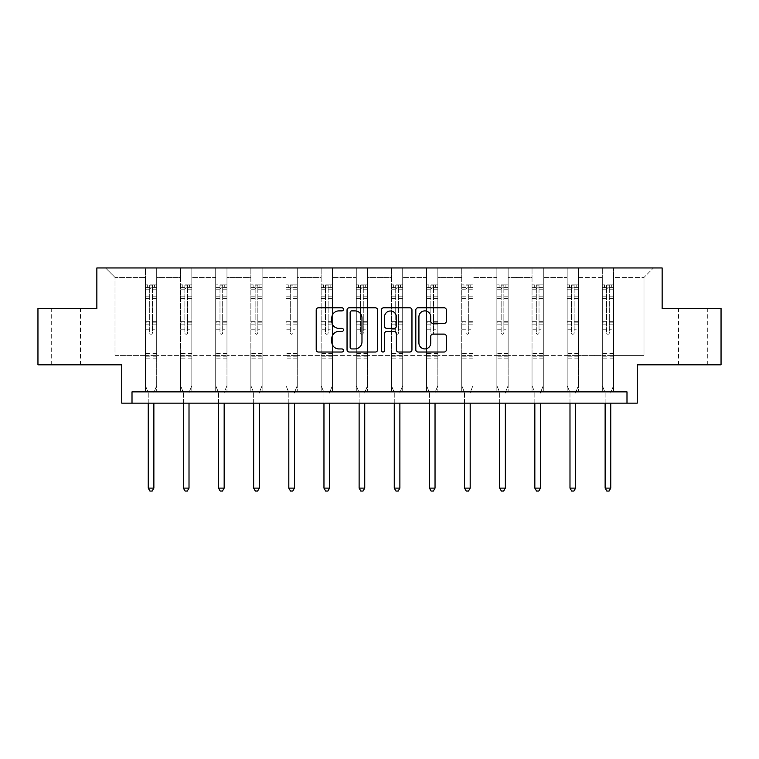 <?xml version="1.0" encoding="UTF-8"?>
<svg xmlns="http://www.w3.org/2000/svg" width="759" height="759" viewBox="0 0 759 759"><rect width="100%" height="100%" fill="white"/><g stroke="black" fill="none" stroke-linecap="round" stroke-linejoin="round"><path stroke-width="0.57" stroke-dasharray="3.79 2.85" d="M343.457 309.349A1.546 1.546 0 0 0 341.901 307.793L318.41 307.793A2.211 2.211 0 0 0 316.199 310.014L316.199 349.814A2.211 2.211 0 0 0 318.41 352.024L341.901 352.024A1.546 1.546 0 0 0 343.457 350.478A1.546 1.546 0 0 0 341.901 348.931L338.865 348.931A7.078 7.078 0 0 1 331.787 341.854L331.787 338.533A7.078 7.078 0 0 1 338.865 331.465L341.901 331.465A1.546 1.546 0 0 0 343.457 329.909A1.546 1.546 0 0 0 341.901 328.362L338.865 328.362A7.078 7.078 0 0 1 331.787 321.285L331.787 317.974A7.078 7.078 0 0 1 338.865 310.896L341.901 310.896A1.546 1.546 0 0 0 343.457 309.349M692.891 308.505L678.47 308.505L692.891 308.505M692.891 364.832L678.47 364.832L692.891 364.832M66.109 308.505L80.53 308.505L66.109 308.505M66.109 364.832L80.53 364.832L66.109 364.832M626.991 403.133L626.991 391.872L626.991 403.133L637.237 403.133L637.237 364.832L721.05 364.832L721.05 308.505L662.133 308.505L662.133 267.955L96.867 267.955L96.867 308.505L37.95 308.505L37.95 364.832L121.763 364.832L121.763 403.133L132.009 403.133L132.009 391.872L626.991 391.872L132.009 391.872L626.991 391.872L626.991 403.133L132.009 403.133L132.009 391.872L132.009 403.133M613.585 355.373L613.585 277.414L644.002 277.414L653.461 267.955L613.585 267.955L653.461 267.955L644.002 277.414L613.585 277.414L613.585 267.955L613.585 391.872L602.314 391.872L613.585 391.872L602.314 391.872L613.585 391.872L613.585 267.955L578.434 267.955L613.585 267.955L613.585 355.373L644.002 355.373L644.002 277.414L644.002 355.373L613.585 355.373L613.585 391.872L613.585 355.373L578.434 355.373L602.314 355.373L602.314 277.414L602.314 355.373L613.585 355.373M567.172 267.955L578.434 267.955L578.434 391.872L567.172 391.872L578.434 391.872L567.172 391.872L578.434 391.872L578.434 267.955L543.292 267.955L567.172 267.955L567.172 391.872L567.172 267.955L567.172 355.373L543.292 355.373L567.172 355.373L567.172 277.414L543.292 277.414L543.292 355.373L543.292 267.955L543.292 391.872L532.031 391.872L543.292 391.872L532.031 391.872L543.292 391.872L543.292 267.955L508.141 267.955L543.292 267.955L543.292 277.414L567.172 277.414L567.172 267.955M496.879 267.955L508.141 267.955L508.141 391.872L496.879 391.872L508.141 391.872L496.879 391.872L508.141 391.872L508.141 267.955L472.999 267.955L496.879 267.955L496.879 391.872L496.879 267.955L496.879 355.373L472.999 355.373L496.879 355.373L496.879 277.414L472.999 277.414L472.999 355.373L472.999 267.955L472.999 391.872L461.738 391.872L472.999 391.872L461.738 391.872L472.999 391.872L472.999 267.955L437.848 267.955L472.999 267.955L472.999 277.414L496.879 277.414L496.879 267.955M426.586 267.955L437.848 267.955L437.848 391.872L426.586 391.872L437.848 391.872L426.586 391.872L437.848 391.872L437.848 267.955L402.706 267.955L426.586 267.955L426.586 391.872L426.586 267.955L426.586 355.373L402.706 355.373L426.586 355.373L426.586 277.414L402.706 277.414L402.706 355.373L402.706 267.955L402.706 391.872L391.445 391.872L402.706 391.872L391.445 391.872L402.706 391.872L402.706 267.955L367.555 267.955L402.706 267.955L402.706 277.414L426.586 277.414L426.586 267.955M356.294 267.955L367.555 267.955L367.555 391.872L356.294 391.872L367.555 391.872L356.294 391.872L367.555 391.872L367.555 267.955L332.414 267.955L356.294 267.955L356.294 391.872L356.294 267.955L356.294 355.373L332.414 355.373L356.294 355.373L356.294 277.414L332.414 277.414L332.414 355.373L332.414 267.955L332.414 391.872L321.152 391.872L332.414 391.872L321.152 391.872L332.414 391.872L332.414 267.955L297.262 267.955L332.414 267.955L332.414 277.414L356.294 277.414L356.294 267.955M286.001 267.955L297.262 267.955L297.262 391.872L286.001 391.872L297.262 391.872L286.001 391.872L297.262 391.872L297.262 267.955L262.121 267.955L286.001 267.955L286.001 391.872L286.001 267.955L286.001 355.373L262.121 355.373L286.001 355.373L286.001 277.414L262.121 277.414L262.121 355.373L262.121 267.955L262.121 391.872L250.859 391.872L262.121 391.872L250.859 391.872L262.121 391.872L262.121 267.955L226.969 267.955L262.121 267.955L262.121 277.414L286.001 277.414L286.001 267.955M215.708 267.955L226.969 267.955L226.969 391.872L215.708 391.872L226.969 391.872L215.708 391.872L226.969 391.872L226.969 267.955L191.828 267.955L215.708 267.955L215.708 391.872L215.708 267.955L215.708 355.373L191.828 355.373L215.708 355.373L215.708 277.414L191.828 277.414L191.828 355.373L191.828 267.955L191.828 391.872L180.566 391.872L191.828 391.872L180.566 391.872L191.828 391.872L191.828 267.955L156.686 267.955L191.828 267.955L191.828 277.414L215.708 277.414L215.708 267.955M145.415 267.955L156.686 267.955L156.686 391.872L145.415 391.872L156.686 391.872L145.415 391.872L156.686 391.872L156.686 267.955L105.539 267.955L145.415 267.955L145.415 391.872L145.415 267.955L145.415 355.373L114.998 355.373L114.998 277.414L145.415 277.414L114.998 277.414L105.539 267.955L114.998 277.414L114.998 355.373L145.415 355.373L145.415 267.955M602.314 277.414L578.434 277.414L578.434 355.373L578.434 267.955L578.434 277.414L602.314 277.414L602.314 267.955L602.314 391.872L602.314 277.414M532.031 277.414L532.031 355.373L508.141 355.373L532.031 355.373L532.031 277.414L508.141 277.414L508.141 355.373L508.141 267.955L508.141 277.414L532.031 277.414L532.031 267.955L532.031 391.872L532.031 277.414M461.738 277.414L461.738 355.373L437.848 355.373L461.738 355.373L461.738 277.414L437.848 277.414L437.848 355.373L437.848 267.955L437.848 277.414L461.738 277.414L461.738 267.955L461.738 391.872L461.738 277.414M391.445 277.414L391.445 355.373L367.555 355.373L391.445 355.373L391.445 277.414L367.555 277.414L367.555 355.373L367.555 267.955L367.555 277.414L391.445 277.414L391.445 267.955L391.445 391.872L391.445 277.414M321.152 277.414L321.152 355.373L297.262 355.373L321.152 355.373L321.152 277.414L297.262 277.414L297.262 355.373L297.262 267.955L297.262 277.414L321.152 277.414L321.152 267.955L321.152 391.872L321.152 277.414M250.859 277.414L250.859 355.373L226.969 355.373L250.859 355.373L250.859 277.414L226.969 277.414L226.969 355.373L226.969 267.955L226.969 277.414L250.859 277.414L250.859 267.955L250.859 391.872L250.859 277.414M180.566 277.414L180.566 355.373L156.686 355.373L180.566 355.373L180.566 277.414L156.686 277.414L156.686 355.373L156.686 267.955L156.686 277.414L180.566 277.414L180.566 267.955L180.566 391.872L180.566 277.414M567.172 355.373L578.434 355.373L578.434 391.872L578.434 355.373L567.172 355.373L567.172 391.872L567.172 355.373M532.031 355.373L543.292 355.373L543.292 391.872L543.292 355.373L532.031 355.373L532.031 391.872L532.031 355.373M496.879 355.373L508.141 355.373L508.141 391.872L508.141 355.373L496.879 355.373L496.879 391.872L496.879 355.373M461.738 355.373L472.999 355.373L472.999 391.872L472.999 355.373L461.738 355.373L461.738 391.872L461.738 355.373M426.586 355.373L437.848 355.373L437.848 391.872L437.848 355.373L426.586 355.373L426.586 391.872L426.586 355.373M391.445 355.373L402.706 355.373L402.706 391.872L402.706 355.373L391.445 355.373L391.445 391.872L391.445 355.373M356.294 355.373L367.555 355.373L367.555 391.872L367.555 355.373L356.294 355.373L356.294 391.872L356.294 355.373M321.152 355.373L332.414 355.373L332.414 391.872L332.414 355.373L321.152 355.373L321.152 391.872L321.152 355.373M286.001 355.373L297.262 355.373L297.262 391.872L297.262 355.373L286.001 355.373L286.001 391.872L286.001 355.373M250.859 355.373L262.121 355.373L262.121 391.872L262.121 355.373L250.859 355.373L250.859 391.872L250.859 355.373M215.708 355.373L226.969 355.373L226.969 391.872L226.969 355.373L215.708 355.373L215.708 391.872L215.708 355.373M180.566 355.373L191.828 355.373L191.828 391.872L191.828 355.373L180.566 355.373L180.566 391.872L180.566 355.373M145.415 355.373L156.686 355.373L156.686 391.872L156.686 355.373L145.415 355.373L145.415 391.872L145.415 355.373M602.314 355.373L602.314 391.872L602.314 355.373M377.565 349.814L377.565 310.014A2.211 2.211 0 0 0 375.354 307.793L349.254 307.793A2.211 2.211 0 0 0 347.043 310.014L347.043 349.814A2.211 2.211 0 0 0 349.254 352.024L375.354 352.024A2.211 2.211 0 0 0 377.565 349.814M351.692 310.896A1.546 1.546 0 0 0 350.146 312.442L350.146 347.385A1.546 1.546 0 0 0 351.692 348.931L354.899 348.931A7.078 7.078 0 0 0 361.977 341.854L361.977 317.974A7.078 7.078 0 0 0 354.899 310.896L351.692 310.896M383.646 307.793L409.746 307.793A2.211 2.211 0 0 1 411.957 310.014L411.957 349.814A2.211 2.211 0 0 1 409.746 352.024L398.57 352.024A2.211 2.211 0 0 1 396.359 349.814L396.359 333.675A2.211 2.211 0 0 0 394.149 331.465L386.739 331.465A2.211 2.211 0 0 0 384.528 333.675L384.528 350.478A1.546 1.546 0 0 1 382.982 352.024A1.546 1.546 0 0 1 381.435 350.478L381.435 310.014A2.211 2.211 0 0 1 383.646 307.793M396.359 316.92A5.92 5.92 0 0 0 390.449 311A5.92 5.92 0 0 0 384.528 316.92L384.528 326.152A2.211 2.211 0 0 0 386.739 328.362L394.149 328.362A2.211 2.211 0 0 0 396.359 326.152L396.359 316.92M432.962 323.391L444.129 323.391A2.211 2.211 0 0 0 446.339 321.18L446.339 310.014A2.211 2.211 0 0 0 444.129 307.793L418.038 307.793A2.211 2.211 0 0 0 415.818 310.014L415.818 349.814A2.211 2.211 0 0 0 418.038 352.024L444.129 352.024A2.211 2.211 0 0 0 446.339 349.814L446.339 336.322A2.211 2.211 0 0 0 444.129 334.112L432.962 334.112A2.211 2.211 0 0 0 430.751 336.322L430.751 343.011A5.92 5.92 0 0 1 424.831 348.931A5.92 5.92 0 0 1 418.921 343.011L418.921 316.807A5.92 5.92 0 0 1 424.831 310.896A5.92 5.92 0 0 1 430.751 316.807L430.751 321.18A2.211 2.211 0 0 0 432.962 323.391M149.694 332.888A1.347 1.347 149.4 0 0 151.05 334.235A1.347 1.347 -30.6 0 1 149.694 332.888L149.694 329.235L149.694 332.888M156.629 284.9L154.428 284.9L154.428 287.822L156.686 287.832L156.686 284.9L145.415 284.9L145.415 385.61L145.415 329.235L149.694 329.235L149.694 322.86L145.415 322.86M145.415 284.9L145.415 329.235L149.694 329.235L149.694 288.42L152.398 288.42L152.398 320.032L156.686 320.032L156.686 385.61L156.686 329.235L152.398 329.235L152.398 332.888A1.347 1.347 -30.6 0 1 151.05 334.235A1.347 1.347 149.4 0 0 152.398 332.888L152.398 320.032M156.686 287.832L156.686 320.032M156.686 284.9L156.686 329.235L152.398 329.235L152.398 285.175L149.694 285.175L149.694 322.86M154.428 284.9L145.472 284.9M154.428 287.822L147.673 287.822L147.673 284.9M145.415 287.832L156.629 287.822M145.472 287.822L147.673 287.822M154.03 392.204L156.686 385.61L154.03 392.204A2.249 2.249 -30.6 0 0 153.868 393.039A2.249 2.249 -30.6 0 1 154.03 392.204M148.233 403.133L148.233 393.039A2.249 2.249 -30.6 0 0 148.071 392.204L145.415 385.61L148.071 392.204A2.249 2.249 -30.6 0 1 148.233 393.039L148.233 488.113L153.868 488.113L153.868 403.133M156.686 358.115L145.415 358.115M148.233 488.113L149.921 491.045L152.179 491.045L153.868 488.113M149.694 288.42L149.694 285.175M152.398 288.42L152.398 285.175M184.845 332.888A1.347 1.347 149.4 0 0 186.192 334.235A1.347 1.347 -30.6 0 1 184.845 332.888L184.845 329.235L184.845 332.888M191.771 284.9L189.579 284.9L189.579 287.822L191.828 287.832L191.828 284.9L180.566 284.9L180.566 385.61L180.566 329.235L184.845 329.235L184.845 322.86L180.566 322.86M180.566 284.9L180.566 329.235L184.845 329.235L184.845 288.42L187.549 288.42L187.549 320.032L191.828 320.032L191.828 385.61L191.828 329.235L187.549 329.235L187.549 332.888A1.347 1.347 -30.6 0 1 186.192 334.235A1.347 1.347 149.4 0 0 187.549 332.888L187.549 320.032M191.828 287.832L191.828 320.032M191.828 284.9L191.828 329.235L187.549 329.235L187.549 285.175L184.845 285.175L184.845 322.86M189.579 284.9L180.623 284.9M189.579 287.822L182.815 287.822L182.815 284.9M180.566 287.832L191.771 287.822M180.623 287.822L182.815 287.822M189.171 392.204L191.828 385.61L189.171 392.204A2.249 2.249 -30.6 0 0 189.01 393.039A2.249 2.249 -30.6 0 1 189.171 392.204M183.374 403.133L183.374 393.039A2.249 2.249 -30.6 0 0 183.213 392.204L180.566 385.61L183.213 392.204A2.249 2.249 -30.6 0 1 183.374 393.039L183.374 488.113L189.01 488.113L189.01 403.133M191.828 358.115L180.566 358.115M183.374 488.113L185.073 491.045L187.321 491.045L189.01 488.113M184.845 288.42L184.845 285.175M187.549 288.42L187.549 285.175M219.987 332.888A1.347 1.347 149.4 0 0 221.343 334.235A1.347 1.347 -30.6 0 1 219.987 332.888L219.987 329.235L219.987 332.888M226.922 284.9L224.721 284.9L224.721 287.822L226.969 287.832L226.969 284.9L215.708 284.9L215.708 385.61L215.708 329.235L219.987 329.235L219.987 322.86L215.708 322.86M215.708 284.9L215.708 329.235L219.987 329.235L219.987 288.42L222.691 288.42L222.691 320.032L226.969 320.032L226.969 385.61L226.969 329.235L222.691 329.235L222.691 332.888A1.347 1.347 -30.6 0 1 221.343 334.235A1.347 1.347 149.4 0 0 222.691 332.888L222.691 320.032M226.969 287.832L226.969 320.032M226.969 284.9L226.969 329.235L222.691 329.235L222.691 285.175L219.987 285.175L219.987 322.86M224.721 284.9L215.765 284.9M224.721 287.822L217.966 287.822L217.966 284.9M215.708 287.832L226.922 287.822M215.765 287.822L217.966 287.822M224.322 392.204L226.969 385.61L224.322 392.204A2.249 2.249 -30.6 0 0 224.161 393.039A2.249 2.249 -30.6 0 1 224.322 392.204M218.526 403.133L218.526 393.039A2.249 2.249 -30.6 0 0 218.364 392.204L215.708 385.61L218.364 392.204A2.249 2.249 -30.6 0 1 218.526 393.039L218.526 488.113L224.161 488.113L224.161 403.133M226.969 358.115L215.708 358.115M218.526 488.113L220.214 491.045L222.472 491.045L224.161 488.113M219.987 288.42L219.987 285.175M222.691 288.42L222.691 285.175M255.138 332.888A1.347 1.347 149.4 0 0 256.485 334.235A1.347 1.347 -30.6 0 1 255.138 332.888L255.138 329.235L255.138 332.888M262.064 284.9L259.872 284.9L259.872 287.822L262.121 287.832L262.121 284.9L250.859 284.9L250.859 385.61L250.859 329.235L255.138 329.235L255.138 322.86L250.859 322.86M250.859 284.9L250.859 329.235L255.138 329.235L255.138 288.42L257.842 288.42L257.842 320.032L262.121 320.032L262.121 385.61L262.121 329.235L257.842 329.235L257.842 332.888A1.347 1.347 -30.6 0 1 256.485 334.235A1.347 1.347 149.4 0 0 257.842 332.888L257.842 320.032M262.121 287.832L262.121 320.032M262.121 284.9L262.121 329.235L257.842 329.235L257.842 285.175L255.138 285.175L255.138 322.86M259.872 284.9L250.916 284.9M259.872 287.822L253.108 287.822L253.108 284.9M250.859 287.832L262.064 287.822M250.916 287.822L253.108 287.822M259.464 392.204L262.121 385.61L259.464 392.204A2.249 2.249 -30.6 0 0 259.303 393.039A2.249 2.249 -30.6 0 1 259.464 392.204M253.667 403.133L253.667 393.039A2.249 2.249 -30.6 0 0 253.506 392.204L250.859 385.61L253.506 392.204A2.249 2.249 -30.6 0 1 253.667 393.039L253.667 488.113L259.303 488.113L259.303 403.133M262.121 358.115L250.859 358.115M253.667 488.113L255.366 491.045L257.614 491.045L259.303 488.113M255.138 288.42L255.138 285.175M257.842 288.42L257.842 285.175M290.28 332.888A1.347 1.347 149.4 0 0 291.636 334.235A1.347 1.347 -30.6 0 1 290.28 332.888L290.28 329.235L290.28 332.888M297.215 284.9L295.014 284.9L295.014 287.822L297.262 287.832L297.262 284.9L286.001 284.9L286.001 385.61L286.001 329.235L290.28 329.235L290.28 322.86L286.001 322.86M286.001 284.9L286.001 329.235L290.28 329.235L290.28 288.42L292.983 288.42L292.983 320.032L297.262 320.032L297.262 385.61L297.262 329.235L292.983 329.235L292.983 332.888A1.347 1.347 -30.6 0 1 291.636 334.235A1.347 1.347 149.4 0 0 292.983 332.888L292.983 320.032M297.262 287.832L297.262 320.032M297.262 284.9L297.262 329.235L292.983 329.235L292.983 285.175L290.28 285.175L290.28 322.86M295.014 284.9L286.058 284.9M295.014 287.822L288.259 287.822L288.259 284.9M286.001 287.832L297.215 287.822M286.058 287.822L288.259 287.822M294.615 392.204L297.262 385.61L294.615 392.204A2.249 2.249 -30.6 0 0 294.454 393.039A2.249 2.249 -30.6 0 1 294.615 392.204M288.818 403.133L288.818 393.039A2.249 2.249 -30.6 0 0 288.657 392.204L286.001 385.61L288.657 392.204A2.249 2.249 -30.6 0 1 288.818 393.039L288.818 488.113L294.454 488.113L294.454 403.133M297.262 358.115L286.001 358.115M288.818 488.113L290.507 491.045L292.765 491.045L294.454 488.113M290.28 288.42L290.28 285.175M292.983 288.42L292.983 285.175M325.431 332.888A1.347 1.347 149.4 0 0 326.778 334.235A1.347 1.347 -30.6 0 1 325.431 332.888L325.431 329.235L325.431 332.888M332.357 284.9L330.156 284.9L330.156 287.822L332.414 287.832L332.414 284.9L321.152 284.9L321.152 385.61L321.152 329.235L325.431 329.235L325.431 322.86L321.152 322.86M321.152 284.9L321.152 329.235L325.431 329.235L325.431 288.42L328.135 288.42L328.135 320.032L332.414 320.032L332.414 385.61L332.414 329.235L328.135 329.235L328.135 332.888A1.347 1.347 -30.6 0 1 326.778 334.235A1.347 1.347 149.4 0 0 328.135 332.888L328.135 320.032M332.414 287.832L332.414 320.032M332.414 284.9L332.414 329.235L328.135 329.235L328.135 285.175L325.431 285.175L325.431 322.86M330.156 284.9L321.209 284.9M330.156 287.822L323.4 287.822L323.4 284.9M321.152 287.832L332.357 287.822M321.209 287.822L323.4 287.822M329.757 392.204L332.414 385.61L329.757 392.204A2.249 2.249 -30.6 0 0 329.596 393.039A2.249 2.249 -30.6 0 1 329.757 392.204M323.96 403.133L323.96 393.039A2.249 2.249 -30.6 0 0 323.799 392.204L321.152 385.61L323.799 392.204A2.249 2.249 -30.6 0 1 323.96 393.039L323.96 488.113L329.596 488.113L329.596 403.133M332.414 358.115L321.152 358.115M323.96 488.113L325.658 491.045L327.907 491.045L329.596 488.113M325.431 288.42L325.431 285.175M328.135 288.42L328.135 285.175M360.572 332.888A1.347 1.347 149.4 0 0 361.929 334.235A1.347 1.347 -30.6 0 1 360.572 332.888L360.572 329.235L360.572 332.888M367.498 284.9L365.307 284.9L365.307 287.822L367.555 287.832L367.555 284.9L356.294 284.9L356.294 385.61L356.294 329.235L360.572 329.235L360.572 322.86L356.294 322.86M356.294 284.9L356.294 329.235L360.572 329.235L360.572 288.42L363.276 288.42L363.276 320.032L367.555 320.032L367.555 385.61L367.555 329.235L363.276 329.235L363.276 332.888A1.347 1.347 -30.6 0 1 361.929 334.235A1.347 1.347 149.4 0 0 363.276 332.888L363.276 320.032M367.555 287.832L367.555 320.032M367.555 284.9L367.555 329.235L363.276 329.235L363.276 285.175L360.572 285.175L360.572 322.86M365.307 284.9L356.351 284.9M365.307 287.822L358.552 287.822L358.552 284.9M356.294 287.832L367.498 287.822M356.351 287.822L358.552 287.822M364.908 392.204L367.555 385.61L364.908 392.204A2.249 2.249 -30.6 0 0 364.747 393.039A2.249 2.249 -30.6 0 1 364.908 392.204M359.111 403.133L359.111 393.039A2.249 2.249 -30.6 0 0 358.95 392.204L356.294 385.61L358.95 392.204A2.249 2.249 -30.6 0 1 359.111 393.039L359.111 488.113L364.747 488.113L364.747 403.133M367.555 358.115L356.294 358.115M359.111 488.113L360.8 491.045L363.049 491.045L364.747 488.113M360.572 288.42L360.572 285.175M363.276 288.42L363.276 285.175M395.724 332.888A1.347 1.347 149.4 0 0 397.071 334.235A1.347 1.347 -30.6 0 1 395.724 332.888L395.724 329.235L395.724 332.888M402.649 284.9L400.448 284.9L400.448 287.822L402.706 287.832L402.706 284.9L391.445 284.9L391.445 385.61L391.445 329.235L395.724 329.235L395.724 322.86L391.445 322.86M391.445 284.9L391.445 329.235L395.724 329.235L395.724 288.42L398.428 288.42L398.428 320.032L402.706 320.032L402.706 385.61L402.706 329.235L398.428 329.235L398.428 332.888A1.347 1.347 -30.6 0 1 397.071 334.235A1.347 1.347 149.4 0 0 398.428 332.888L398.428 320.032M402.706 287.832L402.706 320.032M402.706 284.9L402.706 329.235L398.428 329.235L398.428 285.175L395.724 285.175L395.724 322.86M400.448 284.9L391.502 284.9M400.448 287.822L393.693 287.822L393.693 284.9M391.445 287.832L402.649 287.822M391.502 287.822L393.693 287.822M400.05 392.204L402.706 385.61L400.05 392.204A2.249 2.249 -30.6 0 0 399.889 393.039A2.249 2.249 -30.6 0 1 400.05 392.204M394.253 403.133L394.253 393.039A2.249 2.249 -30.6 0 0 394.092 392.204L391.445 385.61L394.092 392.204A2.249 2.249 -30.6 0 1 394.253 393.039L394.253 488.113L399.889 488.113L399.889 403.133M402.706 358.115L391.445 358.115M394.253 488.113L395.951 491.045L398.2 491.045L399.889 488.113M395.724 288.42L395.724 285.175M398.428 288.42L398.428 285.175M430.865 332.888A1.347 1.347 149.4 0 0 432.222 334.235A1.347 1.347 -30.6 0 1 430.865 332.888L430.865 329.235L430.865 332.888M437.791 284.9L435.6 284.9L435.6 287.822L437.848 287.832L437.848 284.9L426.586 284.9L426.586 385.61L426.586 329.235L430.865 329.235L430.865 322.86L426.586 322.86M426.586 284.9L426.586 329.235L430.865 329.235L430.865 288.42L433.569 288.42L433.569 320.032L437.848 320.032L437.848 385.61L437.848 329.235L433.569 329.235L433.569 332.888A1.347 1.347 -30.6 0 1 432.222 334.235A1.347 1.347 149.4 0 0 433.569 332.888L433.569 320.032M437.848 287.832L437.848 320.032M437.848 284.9L437.848 329.235L433.569 329.235L433.569 285.175L430.865 285.175L430.865 322.86M435.6 284.9L426.643 284.9M435.6 287.822L428.844 287.822L428.844 284.9M426.586 287.832L437.791 287.822M426.643 287.822L428.844 287.822M435.201 392.204L437.848 385.61L435.201 392.204A2.249 2.249 -30.6 0 0 435.04 393.039A2.249 2.249 -30.6 0 1 435.201 392.204M429.404 403.133L429.404 393.039A2.249 2.249 -30.6 0 0 429.243 392.204L426.586 385.61L429.243 392.204A2.249 2.249 -30.6 0 1 429.404 393.039L429.404 488.113L435.04 488.113L435.04 403.133M437.848 358.115L426.586 358.115M429.404 488.113L431.093 491.045L433.342 491.045L435.04 488.113M430.865 288.42L430.865 285.175M433.569 288.42L433.569 285.175M466.017 332.888A1.347 1.347 149.4 0 0 467.364 334.235A1.347 1.347 -30.6 0 1 466.017 332.888L466.017 329.235L466.017 332.888M472.942 284.9L470.741 284.9L470.741 287.822L472.999 287.832L472.999 284.9L461.738 284.9L461.738 385.61L461.738 329.235L466.017 329.235L466.017 322.86L461.738 322.86M461.738 284.9L461.738 329.235L466.017 329.235L466.017 288.42L468.72 288.42L468.72 320.032L472.999 320.032L472.999 385.61L472.999 329.235L468.72 329.235L468.72 332.888A1.347 1.347 -30.6 0 1 467.364 334.235A1.347 1.347 149.4 0 0 468.72 332.888L468.72 320.032M472.999 287.832L472.999 320.032M472.999 284.9L472.999 329.235L468.72 329.235L468.72 285.175L466.017 285.175L466.017 322.86M470.741 284.9L461.785 284.9M470.741 287.822L463.986 287.822L463.986 284.9M461.738 287.832L472.942 287.822M461.785 287.822L463.986 287.822M470.343 392.204L472.999 385.61L470.343 392.204A2.249 2.249 -30.6 0 0 470.182 393.039A2.249 2.249 -30.6 0 1 470.343 392.204M464.546 403.133L464.546 393.039A2.249 2.249 -30.6 0 0 464.385 392.204L461.738 385.61L464.385 392.204A2.249 2.249 -30.6 0 1 464.546 393.039L464.546 488.113L470.182 488.113L470.182 403.133M472.999 358.115L461.738 358.115M464.546 488.113L466.235 491.045L468.493 491.045L470.182 488.113M466.017 288.42L466.017 285.175M468.72 288.42L468.72 285.175M501.158 332.888A1.347 1.347 149.4 0 0 502.515 334.235A1.347 1.347 -30.6 0 1 501.158 332.888L501.158 329.235L501.158 332.888M508.084 284.9L505.892 284.9L505.892 287.822L508.141 287.832L508.141 284.9L496.879 284.9L496.879 385.61L496.879 329.235L501.158 329.235L501.158 322.86L496.879 322.86M496.879 284.9L496.879 329.235L501.158 329.235L501.158 288.42L503.862 288.42L503.862 320.032L508.141 320.032L508.141 385.61L508.141 329.235L503.862 329.235L503.862 332.888A1.347 1.347 -30.6 0 1 502.515 334.235A1.347 1.347 149.4 0 0 503.862 332.888L503.862 320.032M508.141 287.832L508.141 320.032M508.141 284.9L508.141 329.235L503.862 329.235L503.862 285.175L501.158 285.175L501.158 322.86M505.892 284.9L496.936 284.9M505.892 287.822L499.128 287.822L499.128 284.9M496.879 287.832L508.084 287.822M496.936 287.822L499.128 287.822M505.494 392.204L508.141 385.61L505.494 392.204A2.249 2.249 -30.6 0 0 505.333 393.039A2.249 2.249 -30.6 0 1 505.494 392.204M499.697 403.133L499.697 393.039A2.249 2.249 -30.6 0 0 499.536 392.204L496.879 385.61L499.536 392.204A2.249 2.249 -30.6 0 1 499.697 393.039L499.697 488.113L505.333 488.113L505.333 403.133M508.141 358.115L496.879 358.115M499.697 488.113L501.386 491.045L503.634 491.045L505.333 488.113M501.158 288.42L501.158 285.175M503.862 288.42L503.862 285.175M536.309 332.888A1.347 1.347 149.4 0 0 537.657 334.235A1.347 1.347 -30.6 0 1 536.309 332.888L536.309 329.235L536.309 332.888M543.235 284.9L541.034 284.9L541.034 287.822L543.292 287.832L543.292 284.9L532.031 284.9L532.031 385.61L532.031 329.235L536.309 329.235L536.309 322.86L532.031 322.86M532.031 284.9L532.031 329.235L536.309 329.235L536.309 288.42L539.013 288.42L539.013 320.032L543.292 320.032L543.292 385.61L543.292 329.235L539.013 329.235L539.013 332.888A1.347 1.347 -30.6 0 1 537.657 334.235A1.347 1.347 149.4 0 0 539.013 332.888L539.013 320.032M543.292 287.832L543.292 320.032M543.292 284.9L543.292 329.235L539.013 329.235L539.013 285.175L536.309 285.175L536.309 322.86M541.034 284.9L532.078 284.9M541.034 287.822L534.279 287.822L534.279 284.9M532.031 287.832L543.235 287.822M532.078 287.822L534.279 287.822M540.636 392.204L543.292 385.61L540.636 392.204A2.249 2.249 -30.6 0 0 540.474 393.039A2.249 2.249 -30.6 0 1 540.636 392.204M534.839 403.133L534.839 393.039A2.249 2.249 -30.6 0 0 534.678 392.204L532.031 385.61L534.678 392.204A2.249 2.249 -30.6 0 1 534.839 393.039L534.839 488.113L540.474 488.113L540.474 403.133M543.292 358.115L532.031 358.115M534.839 488.113L536.528 491.045L538.786 491.045L540.474 488.113M536.309 288.42L536.309 285.175M539.013 288.42L539.013 285.175M571.451 332.888A1.347 1.347 149.4 0 0 572.808 334.235A1.347 1.347 -30.6 0 1 571.451 332.888L571.451 329.235L571.451 332.888M578.377 284.9L576.185 284.9L576.185 287.822L578.434 287.832L578.434 284.9L567.172 284.9L567.172 385.61L567.172 329.235L571.451 329.235L571.451 322.86L567.172 322.86M567.172 284.9L567.172 329.235L571.451 329.235L571.451 288.42L574.155 288.42L574.155 320.032L578.434 320.032L578.434 385.61L578.434 329.235L574.155 329.235L574.155 332.888A1.347 1.347 -30.6 0 1 572.808 334.235A1.347 1.347 149.4 0 0 574.155 332.888L574.155 320.032M578.434 287.832L578.434 320.032M578.434 284.9L578.434 329.235L574.155 329.235L574.155 285.175L571.451 285.175L571.451 322.86M576.185 284.9L567.229 284.9M576.185 287.822L569.421 287.822L569.421 284.9M567.172 287.832L578.377 287.822M567.229 287.822L569.421 287.822M575.787 392.204L578.434 385.61L575.787 392.204A2.249 2.249 -30.6 0 0 575.626 393.039A2.249 2.249 -30.6 0 1 575.787 392.204M569.99 403.133L569.99 393.039A2.249 2.249 -30.6 0 0 569.829 392.204L567.172 385.61L569.829 392.204A2.249 2.249 -30.6 0 1 569.99 393.039L569.99 488.113L575.626 488.113L575.626 403.133M578.434 358.115L567.172 358.115M569.99 488.113L571.679 491.045L573.927 491.045L575.626 488.113M571.451 288.42L571.451 285.175M574.155 288.42L574.155 285.175M606.602 332.888A1.347 1.347 149.4 0 0 607.95 334.235A1.347 1.347 -30.6 0 1 606.602 332.888L606.602 329.235L606.602 332.888M613.528 284.9L611.327 284.9L611.327 287.822L613.585 287.832L613.585 284.9L602.314 284.9L602.314 385.61L602.314 329.235L606.602 329.235L606.602 322.86L602.314 322.86M602.314 284.9L602.314 329.235L606.602 329.235L606.602 288.42L609.306 288.42L609.306 320.032L613.585 320.032L613.585 385.61L613.585 329.235L609.306 329.235L609.306 332.888A1.347 1.347 -30.6 0 1 607.95 334.235A1.347 1.347 149.4 0 0 609.306 332.888L609.306 320.032M613.585 287.832L613.585 320.032M613.585 284.9L613.585 329.235L609.306 329.235L609.306 285.175L606.602 285.175L606.602 322.86M611.327 284.9L602.371 284.9M611.327 287.822L604.572 287.822L604.572 284.9M602.314 287.832L613.528 287.822M602.371 287.822L604.572 287.822M610.929 392.204L613.585 385.61L610.929 392.204A2.249 2.249 -30.6 0 0 610.767 393.039A2.249 2.249 -30.6 0 1 610.929 392.204M605.132 403.133L605.132 393.039A2.249 2.249 -30.6 0 0 604.97 392.204L602.314 385.61L604.97 392.204A2.249 2.249 -30.6 0 1 605.132 393.039L605.132 488.113L610.767 488.113L610.767 403.133M613.585 358.115L602.314 358.115M605.132 488.113L606.821 491.045L609.079 491.045L610.767 488.113M606.602 288.42L606.602 285.175M609.306 288.42L609.306 285.175M149.694 296.797L145.415 296.797M145.415 298.401L149.694 298.401M145.415 320.032L149.694 320.032M156.686 353.39L145.415 353.39M149.694 324.131L145.415 324.131M156.686 324.131L152.398 324.131M145.415 321.313L149.694 321.313M152.398 321.313L156.686 321.313M156.686 322.86L152.398 322.86M156.686 296.797L152.398 296.797M152.398 298.401L156.686 298.401M149.694 287.595L145.415 287.595M145.415 289.198L149.694 289.198M156.686 287.595L152.398 287.595M152.398 289.198L156.686 289.198M156.686 356.853L145.415 356.853M184.845 296.797L180.566 296.797M180.566 298.401L184.845 298.401M180.566 320.032L184.845 320.032M191.828 353.39L180.566 353.39M184.845 324.131L180.566 324.131M191.828 324.131L187.549 324.131M180.566 321.313L184.845 321.313M187.549 321.313L191.828 321.313M191.828 322.86L187.549 322.86M191.828 296.797L187.549 296.797M187.549 298.401L191.828 298.401M184.845 287.595L180.566 287.595M180.566 289.198L184.845 289.198M191.828 287.595L187.549 287.595M187.549 289.198L191.828 289.198M191.828 356.853L180.566 356.853M219.987 296.797L215.708 296.797M215.708 298.401L219.987 298.401M215.708 320.032L219.987 320.032M226.969 353.39L215.708 353.39M219.987 324.131L215.708 324.131M226.969 324.131L222.691 324.131M215.708 321.313L219.987 321.313M222.691 321.313L226.969 321.313M226.969 322.86L222.691 322.86M226.969 296.797L222.691 296.797M222.691 298.401L226.969 298.401M219.987 287.595L215.708 287.595M215.708 289.198L219.987 289.198M226.969 287.595L222.691 287.595M222.691 289.198L226.969 289.198M226.969 356.853L215.708 356.853M255.138 296.797L250.859 296.797M250.859 298.401L255.138 298.401M250.859 320.032L255.138 320.032M262.121 353.39L250.859 353.39M255.138 324.131L250.859 324.131M262.121 324.131L257.842 324.131M250.859 321.313L255.138 321.313M257.842 321.313L262.121 321.313M262.121 322.86L257.842 322.86M262.121 296.797L257.842 296.797M257.842 298.401L262.121 298.401M255.138 287.595L250.859 287.595M250.859 289.198L255.138 289.198M262.121 287.595L257.842 287.595M257.842 289.198L262.121 289.198M262.121 356.853L250.859 356.853M290.28 296.797L286.001 296.797M286.001 298.401L290.28 298.401M286.001 320.032L290.28 320.032M297.262 353.39L286.001 353.39M290.28 324.131L286.001 324.131M297.262 324.131L292.983 324.131M286.001 321.313L290.28 321.313M292.983 321.313L297.262 321.313M297.262 322.86L292.983 322.86M297.262 296.797L292.983 296.797M292.983 298.401L297.262 298.401M290.28 287.595L286.001 287.595M286.001 289.198L290.28 289.198M297.262 287.595L292.983 287.595M292.983 289.198L297.262 289.198M297.262 356.853L286.001 356.853M325.431 296.797L321.152 296.797M321.152 298.401L325.431 298.401M321.152 320.032L325.431 320.032M332.414 353.39L321.152 353.39M325.431 324.131L321.152 324.131M332.414 324.131L328.135 324.131M321.152 321.313L325.431 321.313M328.135 321.313L332.414 321.313M332.414 322.86L328.135 322.86M332.414 296.797L328.135 296.797M328.135 298.401L332.414 298.401M325.431 287.595L321.152 287.595M321.152 289.198L325.431 289.198M332.414 287.595L328.135 287.595M328.135 289.198L332.414 289.198M332.414 356.853L321.152 356.853M360.572 296.797L356.294 296.797M356.294 298.401L360.572 298.401M356.294 320.032L360.572 320.032M367.555 353.39L356.294 353.39M360.572 324.131L356.294 324.131M367.555 324.131L363.276 324.131M356.294 321.313L360.572 321.313M363.276 321.313L367.555 321.313M367.555 322.86L363.276 322.86M367.555 296.797L363.276 296.797M363.276 298.401L367.555 298.401M360.572 287.595L356.294 287.595M356.294 289.198L360.572 289.198M367.555 287.595L363.276 287.595M363.276 289.198L367.555 289.198M367.555 356.853L356.294 356.853M395.724 296.797L391.445 296.797M391.445 298.401L395.724 298.401M391.445 320.032L395.724 320.032M402.706 353.39L391.445 353.39M395.724 324.131L391.445 324.131M402.706 324.131L398.428 324.131M391.445 321.313L395.724 321.313M398.428 321.313L402.706 321.313M402.706 322.86L398.428 322.86M402.706 296.797L398.428 296.797M398.428 298.401L402.706 298.401M395.724 287.595L391.445 287.595M391.445 289.198L395.724 289.198M402.706 287.595L398.428 287.595M398.428 289.198L402.706 289.198M402.706 356.853L391.445 356.853M430.865 296.797L426.586 296.797M426.586 298.401L430.865 298.401M426.586 320.032L430.865 320.032M437.848 353.39L426.586 353.39M430.865 324.131L426.586 324.131M437.848 324.131L433.569 324.131M426.586 321.313L430.865 321.313M433.569 321.313L437.848 321.313M437.848 322.86L433.569 322.86M437.848 296.797L433.569 296.797M433.569 298.401L437.848 298.401M430.865 287.595L426.586 287.595M426.586 289.198L430.865 289.198M437.848 287.595L433.569 287.595M433.569 289.198L437.848 289.198M437.848 356.853L426.586 356.853M466.017 296.797L461.738 296.797M461.738 298.401L466.017 298.401M461.738 320.032L466.017 320.032M472.999 353.39L461.738 353.39M466.017 324.131L461.738 324.131M472.999 324.131L468.72 324.131M461.738 321.313L466.017 321.313M468.72 321.313L472.999 321.313M472.999 322.86L468.72 322.86M472.999 296.797L468.72 296.797M468.72 298.401L472.999 298.401M466.017 287.595L461.738 287.595M461.738 289.198L466.017 289.198M472.999 287.595L468.72 287.595M468.72 289.198L472.999 289.198M472.999 356.853L461.738 356.853M501.158 296.797L496.879 296.797M496.879 298.401L501.158 298.401M496.879 320.032L501.158 320.032M508.141 353.39L496.879 353.39M501.158 324.131L496.879 324.131M508.141 324.131L503.862 324.131M496.879 321.313L501.158 321.313M503.862 321.313L508.141 321.313M508.141 322.86L503.862 322.86M508.141 296.797L503.862 296.797M503.862 298.401L508.141 298.401M501.158 287.595L496.879 287.595M496.879 289.198L501.158 289.198M508.141 287.595L503.862 287.595M503.862 289.198L508.141 289.198M508.141 356.853L496.879 356.853M536.309 296.797L532.031 296.797M532.031 298.401L536.309 298.401M532.031 320.032L536.309 320.032M543.292 353.39L532.031 353.39M536.309 324.131L532.031 324.131M543.292 324.131L539.013 324.131M532.031 321.313L536.309 321.313M539.013 321.313L543.292 321.313M543.292 322.86L539.013 322.86M543.292 296.797L539.013 296.797M539.013 298.401L543.292 298.401M536.309 287.595L532.031 287.595M532.031 289.198L536.309 289.198M543.292 287.595L539.013 287.595M539.013 289.198L543.292 289.198M543.292 356.853L532.031 356.853M571.451 296.797L567.172 296.797M567.172 298.401L571.451 298.401M567.172 320.032L571.451 320.032M578.434 353.39L567.172 353.39M571.451 324.131L567.172 324.131M578.434 324.131L574.155 324.131M567.172 321.313L571.451 321.313M574.155 321.313L578.434 321.313M578.434 322.86L574.155 322.86M578.434 296.797L574.155 296.797M574.155 298.401L578.434 298.401M571.451 287.595L567.172 287.595M567.172 289.198L571.451 289.198M578.434 287.595L574.155 287.595M574.155 289.198L578.434 289.198M578.434 356.853L567.172 356.853M606.602 296.797L602.314 296.797M602.314 298.401L606.602 298.401M602.314 320.032L606.602 320.032M613.585 353.39L602.314 353.39M606.602 324.131L602.314 324.131M613.585 324.131L609.306 324.131M602.314 321.313L606.602 321.313M609.306 321.313L613.585 321.313M613.585 322.86L609.306 322.86M613.585 296.797L609.306 296.797M609.306 298.401L613.585 298.401M606.602 287.595L602.314 287.595M602.314 289.198L606.602 289.198M613.585 287.595L609.306 287.595M609.306 289.198L613.585 289.198M613.585 356.853L602.314 356.853M678.47 364.832L678.47 308.505M51.697 364.832L51.697 308.505M80.53 364.832L80.53 308.505M707.303 364.832L707.303 308.505"/><path stroke-width="1.14" d="M343.457 309.349A1.546 1.546 0 0 0 341.901 307.793L318.41 307.793A2.211 2.211 0 0 0 316.199 310.014L316.199 349.814A2.211 2.211 0 0 0 318.41 352.024L341.901 352.024A1.546 1.546 0 0 0 343.457 350.478A1.546 1.546 0 0 0 341.901 348.931L338.865 348.931A7.078 7.078 0 0 1 331.787 341.854L331.787 338.533A7.078 7.078 0 0 1 338.865 331.465L341.901 331.465A1.546 1.546 0 0 0 343.457 329.909A1.546 1.546 0 0 0 341.901 328.362L338.865 328.362A7.078 7.078 0 0 1 331.787 321.285L331.787 317.974A7.078 7.078 0 0 1 338.865 310.896L341.901 310.896A1.546 1.546 0 0 0 343.457 309.349M37.95 308.505L37.95 364.832L121.763 364.832L121.763 403.133L637.237 403.133L637.237 364.832L721.05 364.832L721.05 308.505L662.133 308.505L662.133 267.955L96.867 267.955L96.867 308.505L37.95 308.505M444.129 323.391A2.211 2.211 0 0 0 446.339 321.18L446.339 310.014A2.211 2.211 0 0 0 444.129 307.793L418.038 307.793A2.211 2.211 0 0 0 415.818 310.014L415.818 349.814A2.211 2.211 0 0 0 418.038 352.024L444.129 352.024A2.211 2.211 0 0 0 446.339 349.814L446.339 336.322A2.211 2.211 0 0 0 444.129 334.112L432.962 334.112A2.211 2.211 0 0 0 430.751 336.322L430.751 343.011A5.92 5.92 0 0 1 424.831 348.931A5.92 5.92 0 0 1 418.921 343.011L418.921 316.807A5.92 5.92 0 0 1 424.831 310.896A5.92 5.92 0 0 1 430.751 316.807L430.751 321.18A2.211 2.211 0 0 0 432.962 323.391L444.129 323.391M626.991 403.133L626.991 391.872L132.009 391.872L132.009 403.133M377.565 310.014A2.211 2.211 0 0 0 375.354 307.793L349.254 307.793A2.211 2.211 0 0 0 347.043 310.014L347.043 349.814A2.211 2.211 0 0 0 349.254 352.024L375.354 352.024A2.211 2.211 0 0 0 377.565 349.814L377.565 310.014M383.646 307.793L409.746 307.793A2.211 2.211 0 0 1 411.957 310.014L411.957 349.814A2.211 2.211 0 0 1 409.746 352.024L398.57 352.024A2.211 2.211 0 0 1 396.359 349.814L396.359 333.675A2.211 2.211 0 0 0 394.149 331.465L386.739 331.465A2.211 2.211 0 0 0 384.528 333.675L384.528 350.478A1.546 1.546 0 0 1 382.982 352.024A1.546 1.546 0 0 1 381.435 350.478L381.435 310.014A2.211 2.211 0 0 1 383.646 307.793M351.692 310.896A1.546 1.546 0 0 0 350.146 312.442L350.146 347.385A1.546 1.546 0 0 0 351.692 348.931L354.899 348.931A7.078 7.078 0 0 0 361.977 341.854L361.977 317.974A7.078 7.078 0 0 0 354.899 310.896L351.692 310.896M396.359 316.92A5.92 5.92 0 0 0 390.449 311A5.92 5.92 0 0 0 384.528 316.92L384.528 326.152A2.211 2.211 0 0 0 386.739 328.362L394.149 328.362A2.211 2.211 0 0 0 396.359 326.152L396.359 316.92M148.233 403.133L148.233 488.113L153.868 488.113L153.868 403.133M153.868 488.113L152.179 491.045L149.921 491.045L148.233 488.113M183.374 403.133L183.374 488.113L189.01 488.113L189.01 403.133M189.01 488.113L187.321 491.045L185.073 491.045L183.374 488.113M218.526 403.133L218.526 488.113L224.161 488.113L224.161 403.133M224.161 488.113L222.472 491.045L220.214 491.045L218.526 488.113M253.667 403.133L253.667 488.113L259.303 488.113L259.303 403.133M259.303 488.113L257.614 491.045L255.366 491.045L253.667 488.113M288.818 403.133L288.818 488.113L294.454 488.113L294.454 403.133M294.454 488.113L292.765 491.045L290.507 491.045L288.818 488.113M323.96 403.133L323.96 488.113L329.596 488.113L329.596 403.133M329.596 488.113L327.907 491.045L325.658 491.045L323.96 488.113M359.111 403.133L359.111 488.113L364.747 488.113L364.747 403.133M364.747 488.113L363.049 491.045L360.8 491.045L359.111 488.113M394.253 403.133L394.253 488.113L399.889 488.113L399.889 403.133M399.889 488.113L398.2 491.045L395.951 491.045L394.253 488.113M429.404 403.133L429.404 488.113L435.04 488.113L435.04 403.133M435.04 488.113L433.342 491.045L431.093 491.045L429.404 488.113M464.546 403.133L464.546 488.113L470.182 488.113L470.182 403.133M470.182 488.113L468.493 491.045L466.235 491.045L464.546 488.113M499.697 403.133L499.697 488.113L505.333 488.113L505.333 403.133M505.333 488.113L503.634 491.045L501.386 491.045L499.697 488.113M534.839 403.133L534.839 488.113L540.474 488.113L540.474 403.133M540.474 488.113L538.786 491.045L536.528 491.045L534.839 488.113M569.99 403.133L569.99 488.113L575.626 488.113L575.626 403.133M575.626 488.113L573.927 491.045L571.679 491.045L569.99 488.113M605.132 403.133L605.132 488.113L610.767 488.113L610.767 403.133M610.767 488.113L609.079 491.045L606.821 491.045L605.132 488.113"/></g></svg>
